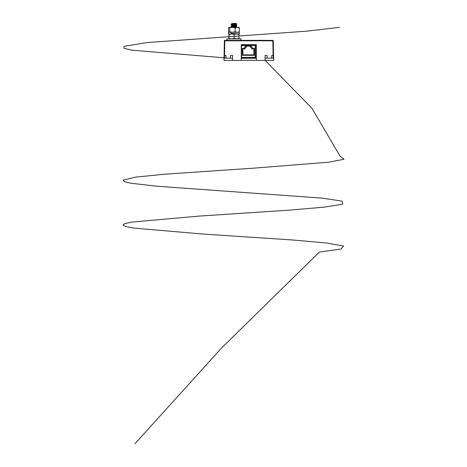 <?xml version="1.0" encoding="UTF-8"?>
<svg xmlns="http://www.w3.org/2000/svg" width="467" height="467" viewBox="0 0 467 467"><rect width="100%" height="100%" fill="white"/><g stroke="black" fill="none" stroke-linecap="round" stroke-linejoin="round"><path stroke-width="0.7" d="M256.383 45.392L255.198 45.392L255.198 57.616L241.322 57.394L255.537 57.394L255.537 45.41L255.537 57.394L255.227 57.616M255.426 45.392L241.55 45.614L241.55 57.394L255.198 57.394L255.198 45.392L241.27 45.392M256.383 45.41L255.426 45.41M255.537 57.394L255.198 57.622L255.426 45.614M245.776 46.834L245.776 46.157L250.972 46.157L250.972 46.834L252.069 46.834L252.069 48.422L254.334 48.422L254.334 55.316L242.414 55.316L242.414 48.422L244.679 48.422L244.679 46.834L245.776 46.834L246.226 47.284L245.128 47.284L245.128 48.877L242.863 48.877L242.863 54.867L253.885 54.867L253.885 48.877L251.614 48.877L251.614 47.284L250.522 47.284L250.522 46.157M246.226 46.157L246.226 47.284M245.128 47.284L244.679 46.834M245.128 48.877L244.679 48.422M242.863 48.877L242.414 48.422M242.863 54.867L242.414 55.316M253.885 54.867L254.334 55.316M253.885 48.877L254.334 48.422M251.614 48.877L252.069 48.422M251.614 47.284L252.069 46.834M250.522 47.284L250.972 46.834M241.55 45.392L241.322 57.394L241.322 45.392M230.552 58.182L230.552 55.52L232.584 55.52L232.584 60.436L241.27 60.436L241.27 44.645L256.383 44.645L256.383 60.436L273.639 60.436L273.592 57.721A2.709 2.709 0 0 0 273.639 58.182L265.069 58.182L265.069 60.436M224.545 58.182L224.545 55.52L226.04 55.52L226.04 58.182M271.607 58.182L271.607 55.52L273.102 55.52L273.102 58.182M232.584 58.182L224.008 58.182L224.545 55.52L224.802 40.36L272.845 40.36A0.449 0.449 0 0 1 273.294 40.804L273.592 57.721L273.294 40.804A0.449 0.449 0 0 0 272.845 40.36L272.845 40.804L224.353 40.804L224.055 57.721A2.709 2.709 0 0 1 224.008 58.182L224.469 55.526M273.294 40.804L272.845 40.804L273.102 55.52L273.592 57.721M224.008 58.182L224.008 60.436L232.584 60.436M241.27 44.686L256.383 44.686M265.069 58.182L265.069 55.52L267.095 55.52L267.095 58.182M273.177 55.526L273.639 60.436M224.802 40.36A0.449 0.449 0 0 0 224.353 40.804A0.449 0.449 0 0 1 224.802 40.36M241.27 58.258L256.383 58.258M241.27 60.29L256.383 60.29M241.27 58.036L256.383 58.036M231.86 23.613L235.8 23.35L236.559 23.887L231.118 24.337L231.871 24.786M231.871 23.659L233.722 23.508L232.362 24.021L234.492 24.021M234.942 24.004L236.022 24.337L231.848 24.903L236.559 23.887M233.938 24.056L235.87 24.266M234.866 25.125L236.022 25.463L231.136 26.432L231.871 27.045M233.938 25.183L235.87 25.393M234.866 26.251L236.022 26.596L231.848 27.156L235.998 26.479L236.757 25.889L231.118 26.45M233.938 26.31L235.87 26.52M235.998 24.307L236.757 24.763L235.998 25.352L231.848 26.012M231.118 24.337L231.848 23.77M232.338 23.508L233.722 23.508M236.757 24.903L231.118 25.463L231.848 24.903M231.136 27.559L231.848 27.156M235.998 26.566L236.757 27.016L233.383 27.331M235.998 27.606L236.757 27.016M231.118 25.463L231.871 25.918M235.998 25.434L236.757 25.889M236.74 27.179L235.514 27.331M236.757 26.029L231.118 26.596M236.757 24.763L231.118 25.323M232.362 24.021L231.118 24.196M240.984 40.133L240.984 38.895L226.886 38.895L226.886 40.133M228.894 38.452L228.894 34.4M228.999 38.889L228.999 33.963M229.116 38.452L231.638 38.895L234.16 38.452L236.571 38.895L238.976 38.452L238.976 34.4L236.571 33.957L234.16 34.4L231.638 33.957L229.116 34.4M238.865 38.895L238.976 38.452L238.876 38.889M238.865 33.957L238.976 34.4M234.16 38.452L234.16 34.4M229.706 31.826L232.414 32.264L235.123 31.826L235.123 27.775L232.414 27.331L229.706 27.775L229.11 27.331L228.515 27.775L228.515 31.826L229.11 32.264L229.706 31.826L229.706 27.775M235.123 31.826L237.242 32.264L239.355 31.826L239.355 27.775L237.242 27.331L235.123 27.775M228.515 31.826L229.11 32.264L239.343 32.264L239.349 33.963L236.868 33.963M228.888 27.395L228.515 27.775M239.355 31.826L238.76 32.264M238.76 27.331L239.355 27.775M229.11 27.331L238.981 27.395M231.002 32.848L231.323 33.402L239.349 33.963L228.521 33.957L228.521 32.27L239.349 32.27L239.343 33.957M236.862 32.27L236.109 32.27M228.521 32.27L231.153 32.264M233.938 32.27L231.159 32.27M226.238 40.36L271.356 40.36M236.01 23.496L233.938 25.603M234.854 25.667L233.938 26.736M234.854 26.794L233.407 27.331M339.538 27.331L307 31.137L147.14 42.561L123.918 46.367L123.936 48.27L131.869 50.173L224.055 57.791M265.192 60.436L311.991 108.338L340.099 156.241L344.051 159.235L328.54 162.23L253.044 168.213L164.629 174.203L135.103 177.197L123.055 180.192L124.385 181.686L130.602 183.187L156.416 186.181L322.353 198.154L342.13 201.149L342.784 204.143L324.197 207.138L289.651 210.127L198.86 216.116L131.776 222.105L124.928 223.6L122.949 225.1L125.927 226.594L133.737 228.094L203.414 234.078L293.714 240.067L326.882 243.062L343.619 246.056L340.968 249.051L319.399 252.046L221.72 347.845L135.039 443.65"/></g></svg>
